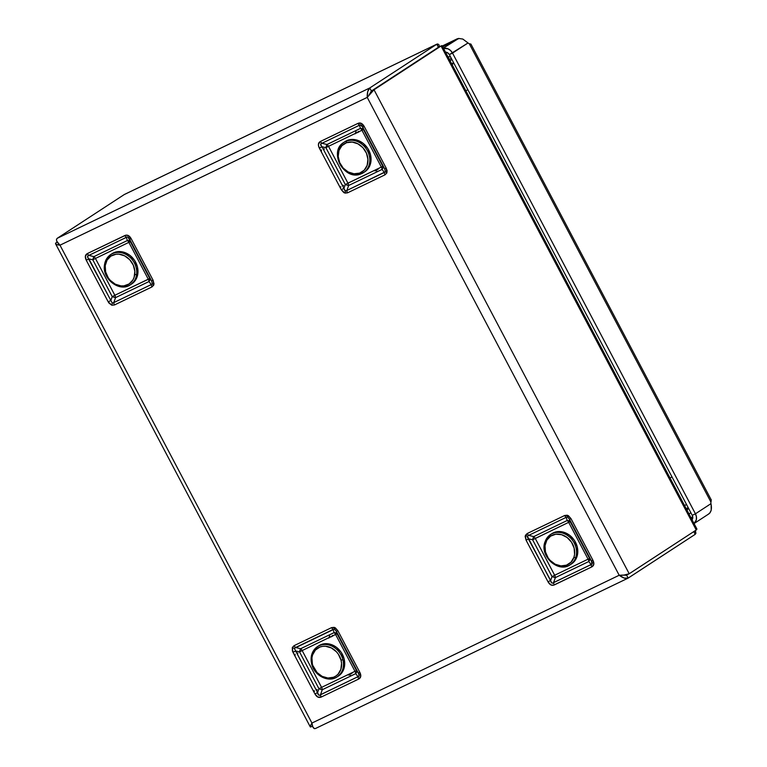 <?xml version="1.0" encoding="UTF-8"?>
<svg xmlns="http://www.w3.org/2000/svg" width="767" height="767" viewBox="0 0 767 767"><rect width="100%" height="100%" fill="white"/><g stroke="black" fill="none" stroke-linecap="round" stroke-linejoin="round"><path stroke-width="1.15" d="M108.205 301.843L111.829 305.237A3.605 1.4 -74.8 0 1 112.308 303.138L110.841 300.482L108.205 301.843L108.981 303.08L111.829 305.237L114.484 304.959L151.981 286.925L153.793 285.046A3.605 1.649 -158.5 0 1 152.365 283.867L151.272 284.567A3.605 1.917 64.3 0 0 151.981 286.925L154.033 284.011L153.093 280.252L131.157 238.642L128.271 235.527L125.721 235.22L87.38 253.561L85.367 256.168L86.268 260.234L108.205 301.843L110.841 300.482L88.905 258.872L92.807 259.812L112.212 296.628L110.841 300.482L112.212 296.628A3.605 0.652 -160.3 0 0 115.558 297.625L113.775 302.601L151.272 284.567L148.98 281.547L115.558 297.625L113.775 302.601L112.308 303.138L87.869 257.645L87.86 255.842L126.382 237.358L127.351 240.541L93.929 256.619L88.886 255.392L127.169 236.936L128.012 237.128L151.569 280.885L130.38 241.739L129.633 239.275L151.569 280.885L152.365 283.867L151.272 284.567L148.98 281.547A3.605 2.56 142.7 0 0 149.795 278.555L151.569 280.885L153.093 280.252L131.157 238.642L129.633 239.275L130.38 241.739A3.605 2.828 -16.9 0 0 127.351 240.541L126.382 237.358C127.466 236.428 128.549 237.07 129.633 239.275L131.157 238.642C129.402 235.555 127.312 234.52 124.877 235.517A3.605 1.917 64.3 0 0 126.382 237.358A3.605 1.917 -115.7 0 1 124.877 235.517L87.38 253.561A3.605 1.917 64.3 0 0 88.886 255.392L93.929 256.619A3.605 0.93 -76.4 0 0 92.807 259.812L88.905 258.872C87.074 257.022 87.064 255.862 88.886 255.392A3.605 1.917 -115.7 0 1 87.38 253.561C85.089 254.826 84.715 257.05 86.268 260.234L88.905 258.872L86.268 260.234L108.205 301.843M386.875 172.92L386.175 168.126L384.65 168.759L385.446 171.741A3.605 1.649 21.5 0 0 386.875 172.92L387.076 170.725L386.175 168.126L364.239 126.517L361.362 123.401L357.959 123.391L320.462 141.435L318.449 144.043L318.535 145.96L320.673 150.61L319.35 148.108L321.987 146.746L325.889 147.686L345.294 184.502L343.923 188.356L321.987 146.746L319.35 148.108C317.787 144.925 318.161 142.691 320.462 141.435A3.605 1.917 64.3 0 0 321.967 143.266L359.464 125.232L360.432 128.415L327.02 144.493L321.967 143.266L327.02 144.493A3.605 0.93 -76.4 0 0 325.889 147.686L321.987 146.746L320.596 144.484L321.967 143.266A3.605 1.917 -115.7 0 1 320.462 141.435L357.959 123.391A3.605 1.917 64.3 0 0 359.464 125.232A3.605 1.917 -115.7 0 1 357.959 123.391C360.394 122.375 362.494 123.42 364.239 126.517L362.714 127.149L384.65 168.759L363.462 129.613L362.714 127.149L363.462 129.613A3.605 2.828 -16.9 0 0 360.432 128.415L359.464 125.232L360.25 124.81L362.714 127.149L364.239 126.517L386.175 168.126L384.65 168.759L385.446 171.741L384.363 172.441L382.062 169.421L348.64 185.499L346.857 190.475L345.39 191.012A3.605 1.4 105.2 0 0 344.91 193.111L347.566 192.833A3.605 1.917 -115.7 0 1 346.857 190.475L384.363 172.441L382.062 169.421A3.605 2.56 142.7 0 0 382.877 166.429L384.65 168.759L362.714 127.149C361.64 124.944 360.557 124.302 359.464 125.232L321.967 143.266C320.146 143.736 320.155 144.896 321.987 146.746L343.923 188.356L345.294 184.502A3.605 0.652 -160.3 0 0 348.64 185.499L346.857 190.475L346.09 190.964L344.488 190.187L343.923 188.356L341.286 189.717L343.894 192.68L347.566 192.833L385.063 174.799L386.875 172.92A3.605 1.649 -158.5 0 1 385.446 171.741L346.857 190.475A3.605 1.917 64.3 0 0 347.566 192.833L385.063 174.799A3.605 1.917 -115.7 0 1 384.363 172.441A3.605 1.917 64.3 0 0 385.063 174.799L386.875 172.92M570.974 518.617L567.35 515.223A3.605 1.4 105.2 0 0 567.446 516.939L569.45 519.249L570.974 518.617L568.357 515.654L564.694 515.491L527.197 533.535L525.385 535.404A3.605 1.649 21.5 0 0 527.389 536.21L528.703 535.366A3.605 1.917 -115.7 0 1 527.197 533.535L525.146 536.44L526.085 540.208L548.022 581.817L550.898 584.924L553.448 585.24L591.798 566.899L593.811 564.282L592.91 560.226L570.974 518.617L569.45 519.249L591.386 560.859L570.197 521.713L569.45 519.249L570.197 521.713A3.605 2.828 -16.9 0 0 567.168 520.515L566.199 517.332L528.703 535.366L533.746 536.593L567.168 520.515L566.199 517.332L567.446 516.939L569.45 519.249L591.386 560.859L591.923 564.215L553.592 582.575L555.366 577.599L588.788 561.521L591.089 564.541L552.614 583.121L551.761 582.939L528.712 538.846L532.614 539.786L552.029 576.602L550.648 580.456L527.543 537.37L527.389 536.21L528.703 535.366L533.746 536.593A3.605 0.93 -76.4 0 0 532.614 539.786L528.712 538.846L526.085 540.208L548.022 581.817L550.648 580.456L552.029 576.602A3.605 0.652 -160.3 0 0 555.366 577.599L553.592 582.575C552.135 583.745 551.157 583.035 550.648 580.456L548.022 581.817C549.766 584.895 551.866 585.94 554.301 584.933A3.605 1.917 -115.7 0 1 553.592 582.575A3.605 1.917 64.3 0 0 554.301 584.933L591.798 566.899A3.605 1.917 -115.7 0 1 591.089 564.541L588.788 561.521A3.605 2.56 142.7 0 0 589.612 558.529L591.386 560.859C592.642 563.083 592.546 564.311 591.089 564.541A3.605 1.917 64.3 0 0 591.798 566.899C594.089 565.624 594.454 563.4 592.91 560.226L591.386 560.859L592.91 560.226L570.974 518.617M292.304 647.53L292.994 652.333L295.631 650.972L294.307 648.336A3.605 1.649 -158.5 0 1 292.304 647.53L292.409 651.001L294.317 654.836L292.994 652.333L295.631 650.972L299.533 651.912L318.947 688.728L317.567 692.582L294.307 648.336L295.611 647.492L300.664 648.719L334.086 632.641L333.118 629.458L334.364 629.065A3.605 1.4 -74.8 0 1 334.259 627.348L331.612 627.617A3.605 1.917 64.3 0 0 333.118 629.458L295.611 647.492L300.664 648.719A3.605 0.93 -76.4 0 0 299.533 651.912L295.631 650.972L317.567 692.582L318.947 688.728A3.605 0.652 -160.3 0 0 322.284 689.725L355.706 673.647L358.007 676.667L320.51 694.701L322.284 689.725L320.51 694.701A3.605 1.917 64.3 0 0 321.21 697.059L358.716 679.025L360.72 676.408L359.828 672.343L337.883 630.742L335.275 627.78L331.612 627.617L294.106 645.651L292.304 647.53A3.605 1.649 21.5 0 0 294.307 648.336L334.364 629.065L336.358 631.375L358.304 672.985L356.521 670.655L336.358 631.375L337.116 633.839A3.605 2.828 -16.9 0 0 334.086 632.641L333.118 629.458A3.605 1.917 -115.7 0 1 331.612 627.617L294.106 645.651A3.605 1.917 64.3 0 0 295.611 647.492A3.605 1.917 -115.7 0 1 294.106 645.651L292.304 647.53M315.63 728.439L627.943 578.213L695.209 534.34L628.173 578.088L626.562 575.029L625.632 575.279L626.553 575.029L628.173 578.088C625.92 578.999 622.929 578.059 619.19 575.26L311.939 723.06L59.989 245.191L367.23 97.39L619.19 575.26L311.939 723.06C312.485 727.394 313.722 729.187 315.63 728.439L314.393 728.65L312.783 726.838L311.939 723.06L59.989 245.191C56.02 244.75 54.745 243.906 56.183 242.65L57.237 242.142L56.183 242.65M314.94 693.943L317.816 697.05L321.21 697.059L358.716 679.025C361.017 677.76 361.391 675.535 359.828 672.343L337.883 630.742L336.358 631.375L358.304 672.985L359.828 672.343L358.304 672.985L359.177 675.583L358.007 676.667L355.706 673.647A3.605 2.56 142.7 0 0 356.521 670.655L358.304 672.985C359.56 675.209 359.455 676.436 358.007 676.667A3.605 1.917 64.3 0 0 358.716 679.025A3.605 1.917 -115.7 0 1 358.007 676.667L319.532 695.247L318.679 695.065L317.567 692.582L314.94 693.943C316.685 697.04 318.775 698.075 321.21 697.059A3.605 1.917 -115.7 0 1 320.51 694.701C319.053 695.87 318.075 695.161 317.567 692.582L314.94 693.943L313.78 691.738L314.94 693.943M294.749 655.651L313.348 690.933L294.749 655.651M321.095 151.425L339.704 186.707L321.095 151.425M340.126 187.522L341.286 189.717L343.923 188.356L345.39 191.012A3.605 1.4 -74.8 0 0 344.91 193.111L341.286 189.717L340.126 187.522M695.209 534.34L693.771 531.608L695.209 534.34L695.679 531.483L695.017 530.793L695.947 533.19L695.209 534.34M694.816 530.927L695.679 531.483L694.816 530.927M686.149 508.579L688.2 507.668L686.149 508.579M686.58 504.59L684.528 505.511L686.58 504.59M688.267 507.783L686.244 508.761L688.267 507.783M623.897 575.173L626.227 575.173M628.173 578.088L624.252 578.097L619.19 575.26L623.475 575.212L629.208 573.754L696.244 529.997L696.407 528.415L442.175 46.212L441.054 46.001L438.408 47.276L436.797 44.208L439.155 44.946L439.184 46.883L439.155 44.946M311.364 726.646C309.724 727.509 309.916 726.32 311.939 723.06L310.242 726.435L310.453 727.001L311.364 726.646M56.01 244.232L55.521 243.465L56.672 244.568L59.989 245.191L367.23 97.39C367.077 92.797 367.92 89.653 369.761 87.965L436.797 44.208L438.408 47.276L371.372 91.024L369.761 87.965L436.797 44.208L124.254 194.559L57.218 238.316L124.254 194.559L437.008 44.093L124.475 194.435M449.318 59.385L451.341 58.407L449.318 59.385M451.859 59.404L450.114 60.89L451.859 59.404M451.725 63.958L453.479 62.472L451.725 63.958M369.301 94.638L371.372 91.024L374.018 89.758L367.23 97.39L367.729 91.561L369.761 87.965L57.218 238.316L369.761 87.965L371.372 91.024L438.925 47.218M438.024 43.997L436.797 44.208M57.218 238.316C55.713 239.841 56.643 242.132 59.989 245.191L56.739 241.164L56.47 239.457L57.218 238.316M371.372 91.024L369.358 94.485L371.372 91.024L438.408 47.276M441.054 46.001L441.965 45.656L442.175 46.212L441.054 46.001L374.018 89.758L629.208 573.754L696.244 529.997L441.054 46.001L696.244 529.997L696.906 529.182L696.407 528.415M452.07 64.61L453.824 63.124L452.07 64.61M686.551 504.542L684.5 505.453L686.551 504.542M367.23 97.39L619.19 575.26L624.98 575.029L629.208 573.754L374.018 89.758L367.23 97.39M334.259 627.348A3.605 1.4 105.2 0 0 334.364 629.065L336.358 631.375L337.883 630.742L334.259 627.348M316.944 690.089L316.541 689.437L317.212 689.744M297.778 653.494L297.797 652.928L297.778 653.494M299.533 651.912L302.169 650.55L321.574 687.366L318.947 688.728L299.533 651.912M354.996 671.288A3.605 1.917 -115.7 0 1 355.706 673.647L322.284 689.725A3.605 1.917 64.3 0 0 321.574 687.366L354.996 671.288L335.591 634.472L333.309 635.565L337.116 633.839L356.521 670.655L354.996 671.288L335.591 634.472A3.605 1.917 -115.7 0 0 334.086 632.641L300.664 648.719A3.605 1.917 64.3 0 1 302.169 650.55L321.574 687.366L354.996 671.288M330.941 636.715L328.573 638.125L329.752 635.891M328.592 637.837L302.169 650.55L328.592 637.837M351.219 673.838L350.634 673.666L352.801 672.419L351.219 673.838M332.514 635.45L333.386 635.603L331.219 636.85L332.514 635.45M313.693 690.559L314.029 691.69L314.566 691.019L314.029 691.69M294.614 654.874L295.151 654.203L294.614 654.874L294.921 655.852L295.103 655.306M299.59 651.653L302.064 650.358M336.905 633.58L335.476 634.261L336.905 633.58M350.385 675.018L347.978 674.941L350.356 673.522M527.389 536.21A3.605 1.649 -158.5 0 1 525.385 535.404L526.085 540.208L528.712 538.846L527.389 536.21M564.694 515.491L527.197 533.535A3.605 1.917 64.3 0 0 528.703 535.366L566.199 517.332A3.605 1.917 -115.7 0 1 564.694 515.491A3.605 1.917 64.3 0 0 566.199 517.332L567.446 516.939A3.605 1.4 -74.8 0 1 567.35 515.223L564.694 515.491M588.088 559.162L589.612 558.529L588.788 561.521A3.605 1.917 64.3 0 0 588.088 559.162L568.673 522.346A3.605 1.917 64.3 0 0 567.168 520.515L570.197 521.713L568.673 522.346L570.197 521.713L589.612 558.529L588.088 559.162A3.605 1.917 -115.7 0 1 588.788 561.521L555.366 577.599A3.605 1.917 64.3 0 0 554.666 575.24L588.088 559.162L568.673 522.346L535.251 538.424A3.605 1.917 64.3 0 0 533.746 536.593L567.168 520.515A3.605 1.917 -115.7 0 1 568.673 522.346L532.614 539.786L533.746 536.593A3.605 1.917 -115.7 0 1 535.251 538.424L554.666 575.24A3.605 1.917 -115.7 0 1 555.366 577.599L552.029 576.602L554.666 575.24L552.029 576.602L532.614 539.786L535.251 538.424L554.666 575.24L588.088 559.162M359.742 131.378L357.575 132.633L358.179 131.493L359.742 131.378M377.565 169.612L376.981 169.449L379.147 168.194L377.565 169.612M382.877 166.429L381.352 167.062L361.938 130.246L363.462 129.613L382.877 166.429M328.525 146.324A3.605 1.917 64.3 0 0 327.02 144.493L360.432 128.415A3.605 1.917 -115.7 0 1 361.938 130.246L359.665 131.349L361.938 130.246L381.352 167.062A3.605 1.917 -115.7 0 1 382.062 169.421L348.64 185.499A3.605 1.917 64.3 0 0 347.93 183.14L381.352 167.062L345.294 184.502L325.889 147.686L328.525 146.324L347.93 183.14L328.525 146.324L354.948 133.611L328.525 146.324M357.297 132.49L354.929 133.899L356.109 131.665M324.125 149.268L324.153 148.702L324.125 149.268M342.926 185.374L343.558 185.518L342.887 185.221M376.741 170.792L374.334 170.715L376.702 169.306M363.251 129.355L361.823 130.035L363.251 129.355M320.97 150.648L321.507 149.977L320.97 150.648L321.277 151.626L321.459 151.08M340.385 187.464L340.912 186.793L340.385 187.464L339.666 186.506M325.946 147.427L328.42 146.133M152.365 283.867A3.605 1.649 21.5 0 0 153.793 285.046L153.093 280.252L151.569 280.885L152.365 283.867M114.484 304.959L151.981 286.925A3.605 1.917 -115.7 0 1 151.272 284.567L113.775 302.601A3.605 1.917 64.3 0 0 114.484 304.959A3.605 1.917 -115.7 0 1 113.775 302.601L112.308 303.138A3.605 1.4 105.2 0 0 111.829 305.237L114.484 304.959M95.434 258.45L92.807 259.812L93.929 256.619A3.605 1.917 -115.7 0 1 95.434 258.45L114.849 295.266A3.605 1.917 -115.7 0 1 115.558 297.625L112.212 296.628L114.849 295.266L112.212 296.628L92.807 259.812L95.434 258.45A3.605 1.917 64.3 0 0 93.929 256.619L127.351 240.541A3.605 1.917 -115.7 0 1 128.856 242.372L95.434 258.45L114.849 295.266L148.271 279.188A3.605 1.917 -115.7 0 1 148.98 281.547L115.558 297.625A3.605 1.917 64.3 0 0 114.849 295.266L149.795 278.555L148.98 281.547A3.605 1.917 64.3 0 0 148.271 279.188L128.856 242.372A3.605 1.917 64.3 0 0 127.351 240.541L130.38 241.739L128.856 242.372L130.38 241.739L149.795 278.555L148.271 279.188L128.856 242.372L95.434 258.45M447.89 56.681L450.555 56.921M447.219 52.549L446.02 53.124L447.219 52.549M688.43 508.099L687.05 510.295M688.929 513.842L690.952 512.874L688.929 513.842M457.525 38.753L442.693 46.825L457.525 38.753M691.422 518.569L692.774 517.83L691.422 518.569M443.508 48.359L447.918 48.791L450.555 50.507L452.52 53.096L468.043 42.962L462.817 39.059L458.58 38.436L443.364 48.091L458.724 38.417M443.336 48.407A8.322 7.037 56.9 0 1 452.52 53.096L449.337 54.62L447.727 52.837L444.879 52.242M695.429 513.804L696.426 516.853L696.302 519.901L694.039 523.535A8.322 7.037 56.9 0 0 695.429 513.804L692.246 515.338L695.429 513.804L452.52 53.096L695.429 513.804L710.951 503.679A6.941 3.682 -115.7 0 1 710.923 502.049A6.941 3.682 64.3 0 0 710.951 503.679L695.429 513.804M691.594 520.17L692.793 517.639L692.246 515.338L449.337 54.62L468.043 42.962A6.941 3.682 64.3 0 0 469.308 43.777L710.923 502.049L711.047 499.998M711.143 504.523L710.951 503.679C712.044 508.837 711.22 512.308 708.468 514.082L709.83 513.046L711.21 510.18L711.143 504.523M445.32 52.175A4.161 3.519 56.9 0 1 449.337 54.62L692.246 515.338A4.161 3.519 56.9 0 1 692.035 519.738M470.727 44.179L469.308 43.777A6.941 3.682 -115.7 0 1 468.043 42.962M457.439 38.714L442.262 46.01L457.487 38.695L458.407 38.839M692.754 516.929L691 517.773L692.754 516.929M442.271 46.03L457.372 38.772M711.172 501.254L710.923 502.049L469.308 43.777L470.382 43.959M467.87 89.758A13.873 0.815 152.2 0 1 466.748 90.305M670.895 477.505A13.873 0.815 -27.8 0 0 672.017 476.959M326.416 145.788L326.982 146.871L326.416 145.788M360.749 173.994A18.034 15.244 -123.1 0 0 364.641 171.827A18.034 15.244 -123.1 0 0 367.019 150.073A18.034 15.244 -123.1 0 0 346.636 141.023A1.39 0.729 70.7 0 0 346.559 142.691A16.653 14.074 56.9 0 1 366.463 153.218A16.653 14.074 56.9 0 1 359.589 173.131A1.39 0.729 70.7 0 0 360.663 174.032A1.39 0.729 70.7 0 0 360.749 173.994A18.034 15.244 56.9 0 1 339.982 164.253A18.034 15.244 56.9 0 1 343.837 142.403A18.034 15.244 56.9 0 1 346.636 141.023A18.034 15.244 56.9 0 1 367.403 150.763A18.034 15.244 56.9 0 1 363.558 172.613A18.034 15.244 56.9 0 1 360.749 173.994A1.39 0.729 -109.3 0 1 360.663 174.032A1.39 0.729 -109.3 0 1 359.589 173.131L364.22 170.178L367.153 165.356L367.939 159.402L366.463 153.218L362.954 147.753L357.94 143.832L352.178 142.058L346.559 142.691L341.929 145.653L339.004 150.476L338.209 156.43L339.685 162.604L343.194 168.078L348.208 171.99L353.97 173.764L359.589 173.131A16.653 14.074 56.9 0 1 339.685 162.604A16.653 14.074 56.9 0 1 346.559 142.691A1.39 0.729 -109.3 0 1 346.636 141.023L347.882 140.208L346.636 141.023A18.034 15.244 -123.1 0 0 342.753 143.189M345.073 141.588L343.837 142.403C328.171 151.387 344.019 181.012 360.672 174.032L364.795 171.798A18.034 15.244 -123.1 0 0 368.649 149.948A18.034 15.244 -123.1 0 0 347.882 140.208A18.034 15.244 -123.1 0 0 345.073 141.588L350.845 139.536L357.134 140.16L363.079 143.304L367.786 148.491L370.538 154.924L370.921 161.626L368.86 167.58L364.689 171.875M551.732 533.746L557.35 531.665L563.62 532.193L569.603 535.251L574.378 540.371L577.206 546.766L577.685 553.477L575.71 559.479L570.897 564.291A18.034 15.244 -123.1 0 0 576.995 556.631L575.749 557.436A18.034 15.244 -123.1 0 0 570.648 538.089A18.034 15.244 -123.1 0 0 552.48 533.468A18.034 15.244 -123.1 0 0 545.097 541.77A1.39 0.614 18.2 0 0 544.963 541.953A1.39 0.614 18.2 0 0 545.663 542.787A16.653 14.074 56.9 0 1 564.454 535.826A16.653 14.074 56.9 0 1 573.946 557.245A1.39 0.614 18.2 0 0 575.749 557.436L576.995 556.631A18.034 15.244 -123.1 0 0 566.708 533.429A18.034 15.244 -123.1 0 0 546.344 540.965L545.097 541.77A18.034 15.244 56.9 0 1 565.471 534.235A18.034 15.244 56.9 0 1 575.749 557.436A18.034 15.244 56.9 0 1 555.385 564.982A18.034 15.244 56.9 0 1 545.097 541.77L546.344 540.965M544.973 542.173A18.034 15.244 -123.1 0 0 550.361 561.281A18.034 15.244 -123.1 0 0 568.376 565.739A18.034 15.244 -123.1 0 0 575.749 557.436A1.39 0.614 -161.8 0 1 573.946 557.245L574.588 554.33L574.147 548.137L571.53 542.231L567.129 537.504L561.607 534.685L555.816 534.196L550.629 536.114L546.842 540.15L545.021 545.692L545.462 551.885L548.079 557.791L550.092 560.351L555.155 564.205L560.917 565.893L566.516 565.154L571.089 562.125L573.946 557.245A16.653 14.074 56.9 0 1 555.155 564.205A16.653 14.074 56.9 0 1 545.663 542.787A1.39 0.614 -161.8 0 1 544.963 541.953A1.39 0.614 -161.8 0 1 545.097 541.77M128.664 285.717A18.034 15.244 -123.1 0 0 136.612 274.385A1.39 0.527 -173.1 0 1 134.762 274.423A16.653 14.074 56.9 0 1 118.128 285.343A16.653 14.074 56.9 0 1 105.213 265.65A1.39 0.527 -173.1 0 1 104.456 265.085A1.39 0.527 -173.1 0 1 104.609 264.883A18.034 15.244 56.9 0 1 122.634 253.043A18.034 15.244 56.9 0 1 136.612 274.385A18.034 15.244 56.9 0 1 118.588 286.216A18.034 15.244 56.9 0 1 104.609 264.883A1.39 0.527 6.9 0 0 104.456 265.085A1.39 0.527 6.9 0 0 105.213 265.65L105.625 271.844L108.224 277.759L110.227 280.329L115.28 284.193L121.042 285.909L123.918 285.861L129.115 283.963L132.921 279.945L134.12 277.328L134.848 271.355L133.314 265.181L129.748 259.745L124.705 255.881L118.943 254.165L116.057 254.213L110.86 256.111L107.054 260.128L105.213 265.65A16.653 14.074 56.9 0 1 121.857 254.73A16.653 14.074 56.9 0 1 134.762 274.423A1.39 0.527 6.9 0 0 136.612 274.385L137.859 273.57L136.612 274.385A18.034 15.244 -123.1 0 0 129.546 256.897A18.034 15.244 -123.1 0 0 112.557 253.541A18.034 15.244 -123.1 0 0 104.609 264.883M111.963 253.733L117.6 251.681L123.87 252.238L129.844 255.315L134.599 260.454L137.418 266.868L137.859 273.57L135.864 279.562L131.08 284.317A18.034 15.244 -123.1 0 0 137.859 273.57A18.034 15.244 -123.1 0 0 125.222 252.698A18.034 15.244 -123.1 0 0 106.421 261.346M336.176 677.443A18.034 15.244 -123.1 0 0 342.868 659.63L341.047 660.195A16.653 14.074 56.9 0 1 330.769 677.942A16.653 14.074 56.9 0 1 312.39 664.078L311.814 663.829A18.034 15.244 56.9 0 1 322.955 644.606A18.034 15.244 56.9 0 1 342.868 659.63A18.034 15.244 56.9 0 1 331.728 678.853A18.034 15.244 56.9 0 1 311.814 663.829L317.059 672.525L322.13 676.36L327.892 678.018L333.492 677.261L335.946 675.995L338.046 674.203L340.884 669.313L341.564 663.321L341.047 660.195L338.41 654.299L336.387 651.749L331.315 647.914L325.544 646.255L322.677 646.332L319.954 647.012L315.39 650.071L312.553 654.97L311.929 657.875L312.39 664.078A16.653 14.074 56.9 0 1 322.677 646.332A16.653 14.074 56.9 0 1 341.047 660.195L342.868 659.63A18.034 15.244 -123.1 0 0 318.516 646.025A18.034 15.244 -123.1 0 0 311.814 663.829M318.593 645.9L324.201 643.801L330.472 644.299L336.464 647.329L341.248 652.429L344.105 658.824L344.604 665.535L342.667 671.547L337.806 676.417A18.034 15.244 -123.1 0 0 344.105 658.824A18.034 15.244 -123.1 0 0 328.736 643.897A18.034 15.244 -123.1 0 0 313.147 653.446M312.514 726.119L310.99 726.867M310.271 726.867L55.588 243.81M438.513 47.218L441.428 45.79M696.829 528.837L442.147 45.78M369.464 94.197L369.061 94.859M626.428 575.097L628.633 574.061M623.571 575.116L624.501 575.097M316.771 690.108L316.522 689.495M297.711 653.829L297.366 653.292M313.214 690.54L313.703 691.719M294.979 655.958L294.298 654.903M324.067 149.603L323.712 149.066M342.878 185.278L343.127 185.882M321.325 151.741L320.644 150.677M340.059 187.493L339.56 186.314M708.967 513.823L693.617 523.842M711.335 500.084L470.919 44.093M550.562 534.503L544.963 541.943C539.364 556.133 558.414 573.505 570.284 564.713M130.467 284.739C119.719 292.639 102.011 279.006 104.465 265.075C105.079 260.483 107.179 256.964 110.755 254.529M337.202 676.839C328.535 683.033 314.192 675.631 311.67 664.011C310.05 656.494 311.987 650.694 317.48 646.629"/></g></svg>
